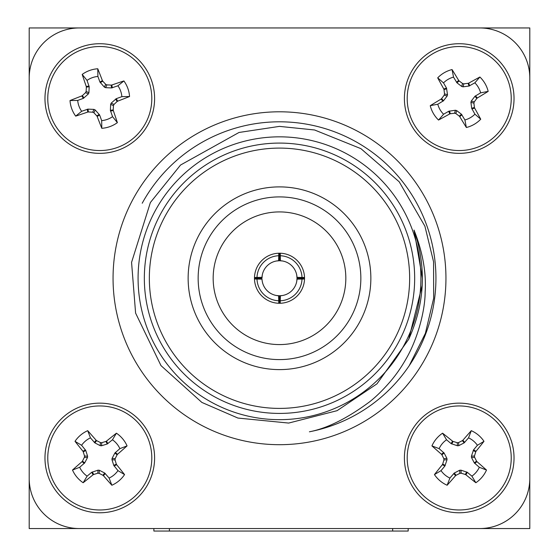<?xml version="1.0" encoding="UTF-8"?>
<svg xmlns="http://www.w3.org/2000/svg" width="559" height="559" viewBox="0 0 559 559"><rect width="100%" height="100%" fill="white"/><g stroke="black" fill="none" stroke-linecap="round" stroke-linejoin="round"><path stroke-width="0.84" d="M529.799 339.32L529.799 27.95L29.201 27.95L29.201 528.548L529.799 528.548L529.799 339.32M479.741 528.548A50.058 50.058 0 0 0 529.799 478.49L529.799 78.008A50.058 50.058 0 0 0 479.741 27.95L79.259 27.95A50.058 50.058 0 0 0 29.201 78.008L29.201 478.49A50.058 50.058 0 0 0 79.259 528.548L479.741 528.548M302.014 278.997A22.528 22.528 0 0 1 280.248 300.763L280.415 295.746A17.518 17.518 0 0 0 296.997 279.165L304.515 278.997L304.529 278.249A25.029 25.029 0 0 0 278.752 253.227A25.029 25.029 0 0 0 254.485 278.997A25.029 25.029 0 0 0 280.248 303.264A25.029 25.029 0 0 0 304.522 278.703M254.82 274.071L254.638 275.321M256.986 277.495A22.528 22.528 0 0 1 278.752 255.736L278.585 260.753A17.518 17.518 0 0 0 262.003 277.334L254.485 277.495L254.471 278.249L254.485 278.997L262.003 279.165A17.518 17.518 0 0 0 278.585 295.746L278.752 300.763A22.528 22.528 0 0 1 256.986 278.997M282.421 260.976L279.5 260.725A17.518 17.518 0 0 1 280.415 260.753L280.248 253.227L278.752 253.234L278.752 255.736M276.579 253.388L275.321 253.569M283.679 253.569L282.421 253.388M296.773 281.17L297.018 278.249L304.529 278.249L304.515 277.495L302.014 277.495A22.528 22.528 0 0 0 280.248 255.736M304.362 275.328L304.18 274.071M304.18 282.428L304.362 281.17M278.752 300.763L278.752 303.264L279.5 303.278L280.248 303.264L280.248 300.763M282.421 303.104L283.679 302.929M275.321 302.929L276.579 303.104M254.645 281.233L254.82 282.428M254.471 278.249L261.982 278.249L262.227 275.321M276.579 260.976L279.5 260.725L279.5 253.22M296.773 275.328L297.018 278.249A17.518 17.518 0 0 0 296.997 277.334L302.014 277.495M279.5 303.278L279.5 295.767L282.421 295.522M276.579 295.522L279.5 295.767M280.415 295.746A17.518 17.518 0 0 1 278.585 295.746M296.997 277.334A17.518 17.518 0 0 0 280.415 260.753M213.168 278.249A66.332 66.332 0 0 0 312.663 335.693A66.332 66.332 0 0 0 312.663 220.805A66.332 66.332 0 0 0 213.168 278.249M149.344 278.249A130.156 130.156 0 0 0 344.575 390.965A130.156 130.156 0 0 0 344.575 165.534A130.156 130.156 0 0 0 149.344 278.249M144.341 278.249A135.159 135.159 0 0 1 347.083 161.195A135.159 135.159 0 0 1 347.083 395.304A135.159 135.159 0 0 1 144.341 278.249M198.152 278.249A81.348 81.348 0 0 0 320.174 348.697A81.348 81.348 0 0 0 320.174 207.801A81.348 81.348 0 0 0 198.152 278.249M188.138 278.249A91.362 91.362 0 0 1 325.177 199.13A91.362 91.362 0 0 1 325.177 357.369A91.362 91.362 0 0 1 188.138 278.249M414.023 230.084C422.688 251.906 426.398 272.582 425.147 292.112C425.161 310.469 417.608 339.481 405.561 359.744C401.034 367.661 395.975 374.893 390.385 381.448C383.027 389.965 376.032 396.806 369.401 401.984C346.957 418.523 326.959 428.46 309.406 431.8A156.436 156.436 0 0 0 409.223 365.677L425.385 333.325L433.665 298.24L433.581 261.836L424.903 226.192L399.203 181.78L360.911 148.652L314.57 129.981L279.444 126.383L239.014 132.469L180.557 165.031L150.378 202.533L131.568 262.374L135.599 313.103L160.985 365.607L201.841 402.41L237.931 418.062L288.689 423.065L337.077 410.676L376.99 383.83L408.685 339.313C424.917 303.614 426.692 267.202 414.023 230.084L422.387 278.249L422.22 285.146L422.387 278.249L414.128 230.364L415.679 234.976M422.213 285.314L408.748 339.18L422.213 285.3M414.128 230.364L422.387 278.249L422.22 285.153L422.387 278.249L414.128 230.364M142.217 203.238A156.436 156.436 0 0 1 435.936 278.249A156.436 156.436 0 0 1 409.223 365.677M138.08 278.249A141.42 141.42 0 0 0 303.691 417.58A141.42 141.42 0 0 0 412.64 230.581A141.42 141.42 0 0 0 138.08 278.249M459.889 473.347A84.779 7.393 152.5 0 1 456.074 475.29L455.536 475.709A85.031 7.414 130 0 1 447.137 485.247A29.837 29.837 0 0 1 434.441 474.591A85.031 7.414 -50 0 1 442.379 464.662L442.693 464.061A84.779 7.393 -72.5 0 1 443.944 459.966L443.832 458.639A84.779 7.393 -117.5 0 1 441.889 454.823L441.47 454.285A85.031 7.414 -140 0 1 431.932 445.886A29.837 29.837 0 0 1 442.581 433.19A85.031 7.414 40 0 1 452.51 441.128L453.111 441.442A84.779 7.393 17.5 0 1 457.206 442.693L458.541 442.581A84.779 7.393 -27.5 0 1 462.356 440.639L462.894 440.219A85.031 7.414 -50 0 1 471.293 430.675A29.837 29.837 0 0 1 483.989 441.331A85.031 7.414 130 0 1 476.051 451.26L475.73 451.861A84.779 7.393 107.5 0 1 474.479 455.955L474.598 457.29A84.779 7.393 62.5 0 1 476.541 461.105L476.96 461.643A85.031 7.414 40 0 1 486.498 470.042A29.837 29.837 0 0 1 475.849 482.738A85.031 7.414 -140 0 1 465.92 474.801L465.312 474.479A84.779 7.393 -162.5 0 1 461.224 473.228L459.889 473.347L459.624 470.266L460.951 470.154L467.296 472.292L471.887 476.149A22.164 22.164 0 0 0 479.322 467.289L474.298 462.901L471.516 457.555L471.405 456.228L473.543 449.883L477.4 445.285L483.989 441.331M419.369 424.526A52.015 52.015 0 0 1 508.096 440.171A52.015 52.015 0 0 1 450.184 509.186A52.015 52.015 0 0 1 419.369 424.526M417.224 422.73A54.817 54.817 0 0 1 510.723 439.213A54.817 54.817 0 0 1 449.695 511.946A54.817 54.817 0 0 1 417.224 422.73A54.817 54.817 0 0 1 510.723 439.213A54.817 54.817 0 0 1 449.695 511.946A54.817 54.817 0 0 1 417.224 422.73M477.4 445.285A22.164 22.164 0 0 0 468.54 437.851L464.152 442.875L458.806 445.656L457.479 445.775L451.134 443.636L446.536 439.779L442.581 433.19M446.536 439.779A22.164 22.164 0 0 0 439.108 448.639L431.932 445.886M468.54 437.851L471.293 430.675M439.108 448.639L444.125 453.028L446.907 458.366L447.025 459.701L444.887 466.045L441.03 470.636A22.164 22.164 0 0 0 449.89 478.071L454.278 473.047L459.624 470.266M441.03 470.636L434.441 474.591M449.89 478.071L447.137 485.247M471.887 476.149L475.849 482.738M479.322 467.289L486.498 470.042M97.776 473.228A84.779 7.393 162.5 0 1 93.688 474.479L93.08 474.801A85.031 7.414 140 0 1 83.151 482.738A29.837 29.837 0 0 1 72.502 470.042A85.031 7.414 -40 0 1 82.04 461.643L82.459 461.105A84.779 7.393 -62.5 0 1 84.402 457.29L84.521 455.955A84.779 7.393 -107.5 0 1 83.27 451.861L82.949 451.26A85.031 7.414 -130 0 1 75.011 441.331A29.837 29.837 0 0 1 87.707 430.675A85.031 7.414 50 0 1 96.106 440.219L96.644 440.639A84.779 7.393 27.5 0 1 100.459 442.581L101.794 442.693A84.779 7.393 -17.5 0 1 105.889 441.442L106.49 441.128A85.031 7.414 -40 0 1 116.419 433.19A29.837 29.837 0 0 1 127.068 445.886A85.031 7.414 140 0 1 117.53 454.285L117.11 454.823A84.779 7.393 117.5 0 1 115.168 458.639L115.056 459.966A84.779 7.393 72.5 0 1 116.307 464.061L116.621 464.662A85.031 7.414 50 0 1 124.559 474.591A29.837 29.837 0 0 1 111.863 485.247A85.031 7.414 -130 0 1 103.464 475.709L102.926 475.29A84.779 7.393 -152.5 0 1 99.111 473.347L97.776 473.228L98.049 470.154L99.376 470.266L104.722 473.047L109.11 478.071A22.164 22.164 0 0 0 117.97 470.636L113.784 465.444L111.975 459.701L112.093 458.366L114.874 453.028L119.892 448.639L127.068 445.886M66.353 418.118A52.015 52.015 0 0 1 151.014 448.933A52.015 52.015 0 0 1 81.998 506.845A52.015 52.015 0 0 1 66.353 418.118M64.551 415.973A54.817 54.817 0 0 1 153.767 448.444A54.817 54.817 0 0 1 81.041 509.473A54.817 54.817 0 0 1 64.551 415.973A54.817 54.817 0 0 1 153.767 448.444A54.817 54.817 0 0 1 81.041 509.473A54.817 54.817 0 0 1 64.551 415.973M119.892 448.639A22.164 22.164 0 0 0 112.464 439.779L107.265 443.965L101.521 445.775L100.194 445.656L94.848 442.875L90.46 437.851L87.707 430.675M90.46 437.851A22.164 22.164 0 0 0 81.6 445.285L75.011 441.331M112.464 439.779L116.419 433.19M81.6 445.285L85.786 450.484L87.595 456.228L87.484 457.555L84.702 462.901L79.678 467.289A22.164 22.164 0 0 0 87.113 476.149L91.704 472.292L98.049 470.154M79.678 467.289L72.502 470.042M87.113 476.149L83.151 482.738M109.11 478.071L111.863 485.247M117.97 470.636L124.559 474.591M454.586 113.218A84.779 7.393 172.5 0 1 450.337 113.743L449.688 113.952A85.031 7.414 150 0 1 438.536 120.045A29.837 29.837 0 0 1 430.248 105.686A85.031 7.414 -30 0 1 441.1 99.076L441.603 98.615A84.779 7.393 -52.5 0 1 444.181 95.198L444.531 93.905A84.779 7.393 -97.5 0 1 444.007 89.657L443.797 89.007A85.031 7.414 -120 0 1 437.704 77.855A29.837 29.837 0 0 1 452.056 69.568A85.031 7.414 60 0 1 458.673 80.419L459.128 80.929A84.779 7.393 37.5 0 1 462.552 83.501L463.844 83.85A84.779 7.393 -7.5 0 1 468.093 83.326L468.735 83.116A85.031 7.414 -30 0 1 479.895 77.023A29.837 29.837 0 0 1 488.182 91.376A85.031 7.414 150 0 1 477.33 97.993L476.82 98.454A84.779 7.393 127.5 0 1 474.249 101.871L473.899 103.163A84.779 7.393 82.5 0 1 474.423 107.412L474.633 108.062A85.031 7.414 60 0 1 480.726 119.214A29.837 29.837 0 0 1 466.367 127.501A85.031 7.414 -120 0 1 459.757 116.649L459.295 116.139A84.779 7.393 -142.5 0 1 455.878 113.568L454.586 113.218L455.389 110.235L456.675 110.584L461.454 114.246L464.906 119.954A22.164 22.164 0 0 0 474.919 114.176L471.705 108.334L470.916 102.36L471.265 101.074L474.926 96.295L480.635 92.843L488.182 91.376M433.204 53.489A52.015 52.015 0 0 1 511.233 98.531A52.015 52.015 0 0 1 433.204 143.579A52.015 52.015 0 0 1 433.204 53.489M431.807 51.065A54.817 54.817 0 0 1 514.028 98.531A54.817 54.817 0 0 1 431.807 146.004A54.817 54.817 0 0 1 431.807 51.065A54.817 54.817 0 0 1 514.028 98.531A54.817 54.817 0 0 1 431.807 146.004A54.817 54.817 0 0 1 431.807 51.065M480.635 92.843A22.164 22.164 0 0 0 474.857 82.83L469.015 86.044L463.041 86.834L461.748 86.484L456.969 82.823L453.524 77.114L452.056 69.568M453.524 77.114A22.164 22.164 0 0 0 443.511 82.893L437.704 77.855M474.857 82.83L479.895 77.023M443.511 82.893L446.508 88.091L447.514 94.709L447.165 95.994L443.497 100.774L437.795 104.226A22.164 22.164 0 0 0 443.573 114.239L448.772 111.241L455.389 110.235M437.795 104.226L430.248 105.686M443.573 114.239L438.536 120.045M464.906 119.954L466.367 127.501M474.919 114.176L480.726 119.214M92.682 112.191A84.779 7.393 -177.5 0 1 88.406 111.968L87.728 112.066A85.031 7.414 160 0 1 75.682 116.125A29.837 29.837 0 0 1 70.015 100.55A85.031 7.414 -20 0 1 81.852 95.917L82.432 95.561A84.779 7.393 -42.5 0 1 85.562 92.64L86.128 91.424A84.779 7.393 -87.5 0 1 86.352 87.155L86.254 86.477A85.031 7.414 -110 0 1 82.194 74.431A29.837 29.837 0 0 1 97.769 68.764A85.031 7.414 70 0 1 102.402 80.601L102.758 81.181A84.779 7.393 47.5 0 1 105.679 84.311L106.895 84.877A84.779 7.393 2.5 0 1 111.171 85.101L111.842 85.003A85.031 7.414 -20 0 1 123.888 80.943A29.837 29.837 0 0 1 129.555 96.518A85.031 7.414 160 0 1 117.718 101.151L117.138 101.507A84.779 7.393 137.5 0 1 114.008 104.428L113.449 105.644A84.779 7.393 92.5 0 1 113.218 109.913L113.316 110.591A85.031 7.414 70 0 1 117.376 122.638A29.837 29.837 0 0 1 101.801 128.304A85.031 7.414 -110 0 1 97.175 116.468L96.812 115.888A84.779 7.393 -132.5 0 1 93.891 112.757L92.682 112.191L93.982 109.396L95.198 109.955L99.621 114.979L101.668 120.618A22.164 22.164 0 0 0 112.541 116.663L110.382 110.354L110.647 104.337L111.206 103.122L116.23 98.698L121.869 96.651L129.555 96.518M81.998 49.653A52.015 52.015 0 0 1 151.014 107.566A52.015 52.015 0 0 1 66.353 138.38A52.015 52.015 0 0 1 81.998 49.653M81.041 47.026A54.817 54.817 0 0 1 153.767 108.055A54.817 54.817 0 0 1 64.551 140.526A54.817 54.817 0 0 1 81.041 47.026A54.817 54.817 0 0 1 153.767 108.055A54.817 54.817 0 0 1 64.551 140.526A54.817 54.817 0 0 1 81.041 47.026M121.869 96.651A22.164 22.164 0 0 0 117.914 85.779L111.604 87.938L105.588 87.672L104.372 87.113L99.949 82.089L97.902 76.45L97.769 68.764M97.902 76.45A22.164 22.164 0 0 0 87.036 80.405L82.194 74.431M117.914 85.779L123.888 80.943M87.036 80.405L89.188 86.715L88.923 92.731L88.364 93.947L83.34 98.37L77.701 100.417A22.164 22.164 0 0 0 81.656 111.29L87.966 109.131L93.982 109.396M77.701 100.417L70.015 100.55M81.656 111.29L75.682 116.125M101.668 120.618L101.801 128.304M112.541 116.663L117.376 122.638M153.879 528.548L153.879 531.05L408.182 531.05L408.182 528.548M445.949 278.249A166.449 166.449 0 0 1 196.279 422.394A166.449 166.449 0 0 1 196.279 134.097A166.449 166.449 0 0 1 445.949 278.249M451.134 443.636L452.51 441.128M457.479 445.775L457.206 442.693M453.111 441.442L451.735 443.965M464.152 442.875L462.356 440.639M458.541 442.581L458.806 445.656M462.894 440.219L464.683 442.449M444.887 466.045L442.379 464.662M442.693 464.061L445.216 465.444M447.025 459.701L443.944 459.966M443.832 458.639L446.907 458.366M444.125 453.028L441.889 454.823M441.47 454.285L443.699 452.497M467.296 472.292L465.92 474.801M465.312 474.479L466.695 471.964M460.951 470.154L461.224 473.228M454.278 473.047L456.074 475.29M455.536 475.709L453.747 473.473M473.543 449.883L476.051 451.26M475.73 451.861L473.214 450.484M471.405 456.228L474.479 455.955M474.598 457.29L471.516 457.555M474.298 462.901L476.541 461.105M476.96 461.643L474.724 463.432M94.317 442.449L96.106 440.219M100.194 445.656L100.459 442.581M96.644 440.639L94.848 442.875M107.265 443.965L105.889 441.442M101.794 442.693L101.521 445.775M106.49 441.128L107.866 443.636M84.276 463.432L82.04 461.643M82.459 461.105L84.702 462.901M87.484 457.555L84.402 457.29M84.521 455.955L87.595 456.228M85.786 450.484L83.27 451.861M82.949 451.26L85.457 449.883M105.253 473.473L103.464 475.709M102.926 475.29L104.722 473.047M99.376 470.266L99.111 473.347M92.305 471.964L93.688 474.479M93.08 474.801L91.704 472.292M115.301 452.497L117.53 454.285M117.11 454.823L114.874 453.028M112.093 458.366L115.168 458.639M115.056 459.966L111.975 459.701M113.784 465.444L116.307 464.061M116.621 464.662L114.113 466.045M456.521 82.306L458.673 80.419M461.748 86.484L462.552 83.501M459.128 80.929L456.969 82.823M469.015 86.044L468.093 83.326M463.844 83.85L463.041 86.834M468.735 83.116L469.658 85.827M442.987 101.228L441.1 99.076M441.603 98.615L443.497 100.774M447.165 95.994L444.181 95.198M444.531 93.905L447.514 94.709M446.725 88.734L444.007 89.657M443.797 89.007L446.508 88.091M461.909 114.763L459.757 116.649M459.295 116.139L461.454 114.246M456.675 110.584L455.878 113.568M449.415 111.024L450.337 113.743M449.688 113.952L448.772 111.241M475.443 95.841L477.33 97.993M476.82 98.454L474.926 96.295M471.265 101.074L474.249 101.871M473.899 103.163L470.916 102.36M471.705 108.334L474.423 107.412M474.633 108.062L471.922 108.977M99.949 82.089L102.402 80.601M104.372 87.113L105.679 84.311M102.758 81.181L100.306 82.669M111.604 87.938L111.171 85.101M106.895 84.877L105.588 87.672M111.842 85.003L112.275 87.833M83.34 98.37L81.852 95.917M82.432 95.561L83.92 98.014M88.364 93.947L85.562 92.64M86.128 91.424L88.923 92.731M89.188 86.715L86.352 87.155M86.254 86.477L89.084 86.044M99.621 114.979L97.175 116.468M96.812 115.888L99.264 114.399M95.198 109.955L93.891 112.757M87.966 109.131L88.406 111.968M87.728 112.066L87.295 109.236M116.23 98.698L117.718 101.151M117.138 101.507L115.65 99.055M111.206 103.122L114.008 104.428M113.449 105.644L110.647 104.337M110.382 110.354L113.218 109.913M113.316 110.591L110.486 111.024M169.398 528.548L169.398 531.05M392.663 528.548L392.663 531.05"/></g></svg>

